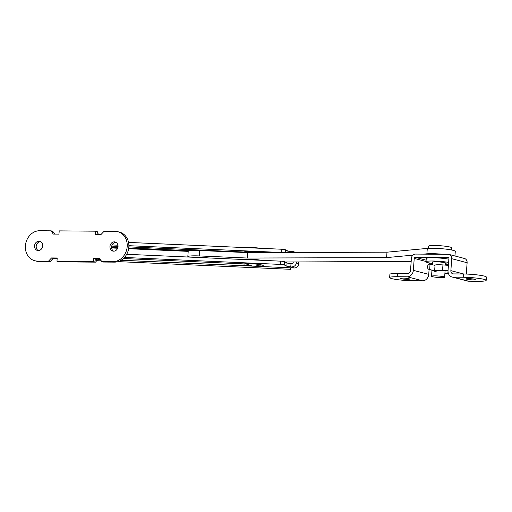 <?xml version="1.0" encoding="UTF-8"?>
<svg xmlns="http://www.w3.org/2000/svg" width="512" height="512" viewBox="0 0 512 512"><rect width="100%" height="100%" fill="white"/><g stroke="black" fill="none" stroke-linecap="round" stroke-linejoin="round"><path stroke-width="0.77" d="M466.285 274.061L467.117 262.739A4.378 3.738 104.7 0 0 464.454 258.477L449.075 254.445A4.378 3.738 104.7 0 0 448.288 254.342L415.488 254.074A4.378 3.738 104.7 0 0 411.405 258.381L410.528 270.304A3.283 2.803 -75.3 0 1 407.462 273.536L397.472 273.453A15.315 1.683 -175.8 0 0 389.888 274.342L389.651 277.594A15.315 1.683 -175.8 0 0 391.731 278.611A15.315 1.683 -175.8 0 0 412.614 280.73L422.605 280.813L407.219 276.787L397.229 276.704A15.315 1.683 -175.8 0 0 389.651 277.594M408.973 278.752A4.704 0.518 -175.8 0 0 403.718 278.131A4.704 0.518 -175.8 0 0 400.23 278.374A4.704 0.518 -175.8 0 0 400.87 278.682A4.704 0.518 -175.8 0 0 406.125 279.302A4.704 0.518 -175.8 0 0 409.613 279.059A4.704 0.518 -175.8 0 0 408.973 278.752M474.944 279.296A4.704 0.518 -175.8 0 0 469.683 278.675A4.704 0.518 -175.8 0 0 466.202 278.918A4.704 0.518 -175.8 0 0 466.835 279.226A4.704 0.518 -175.8 0 0 472.096 279.846A4.704 0.518 -175.8 0 0 475.578 279.603A4.704 0.518 -175.8 0 0 474.944 279.296M452.026 277.005L467.405 281.037A6.56 5.606 104.7 0 0 468.589 281.19L478.579 281.274A15.315 1.683 -175.8 0 0 486.163 280.384L486.4 277.126A15.315 1.683 -175.8 0 0 478.79 275.104A15.315 1.683 -175.8 0 0 463.437 273.997L463.2 277.248L453.21 277.165A6.56 5.606 104.7 0 1 452.026 277.005A6.56 5.606 104.7 0 1 448.032 270.611L448.909 258.688A1.094 0.934 -75.3 0 0 448.045 257.594L415.251 257.325A1.094 0.934 -75.3 0 0 414.227 258.4L413.35 270.33A6.56 5.606 104.7 0 1 407.219 276.787M449.075 254.445A4.378 3.738 104.7 0 1 451.738 258.707L450.861 270.637A3.283 2.803 -75.3 0 0 452.858 273.837A3.283 2.803 -75.3 0 0 453.446 273.914L463.437 273.997M486.163 280.384A15.315 1.683 -175.8 0 0 478.554 278.362A15.315 1.683 -175.8 0 0 463.2 277.248M429.568 263.021L429.478 264.179M429.094 269.453L428.736 274.355A6.56 5.606 104.7 0 1 422.605 280.813M38.944 241.242A4.704 4.019 104.7 0 1 39.789 241.357A4.704 4.019 104.7 0 1 42.592 246.432A4.704 4.019 104.7 0 1 38.259 250.566A4.704 4.019 104.7 0 1 37.408 250.458A4.704 4.019 104.7 0 1 34.605 245.376A4.704 4.019 104.7 0 1 38.944 241.242M114.336 241.856A4.704 4.019 104.7 0 1 115.187 241.971A4.704 4.019 104.7 0 1 117.984 247.046A4.704 4.019 104.7 0 1 113.651 251.181A4.704 4.019 104.7 0 1 112.8 251.066A4.704 4.019 104.7 0 1 110.003 245.99A4.704 4.019 104.7 0 1 114.336 241.856M95.622 231.181L95.379 234.438L101.037 234.483L104.102 231.251L115.411 231.347A15.315 13.088 104.7 0 1 117.869 231.706A15.315 13.088 104.7 0 1 126.995 248.237A15.315 13.088 104.7 0 1 112.877 261.696L101.875 261.613L99.283 258.336L93.632 258.285L93.389 261.542L56.973 261.242L57.21 257.99L51.558 257.939L48.493 261.171L37.184 261.075L38.829 261.51A15.315 13.088 104.7 0 1 36.371 261.152L34.72 260.717A15.315 13.088 104.7 0 1 25.6 244.186A15.315 13.088 104.7 0 1 39.712 230.726L51.021 230.822L53.306 234.086L58.963 234.138L59.2 230.88L95.622 231.181L97.267 231.616L97.062 234.451M48.493 261.171L50.138 261.6L38.829 261.51M93.389 261.542L95.507 262.144L59.674 261.843L56.973 261.242M98.4 234.458L97.267 231.616M37.184 261.075A15.315 13.088 104.7 0 1 34.72 260.717M38.259 250.566A4.704 4.019 104.7 0 1 36.358 245.318A4.704 4.019 104.7 0 1 40.589 241.677M113.651 251.181A4.704 4.019 104.7 0 1 111.75 245.933A4.704 4.019 104.7 0 1 115.981 242.285M117.869 231.706L119.52 232.134A15.315 13.088 104.7 0 1 128.64 248.672A15.315 13.088 104.7 0 1 114.528 262.131L103.52 262.042L101.875 261.613M99.616 258.752L95.411 258.778L95.661 258.208L95.411 258.778M57.184 258.406L53.203 258.374L50.138 261.6M51.021 230.822L52.672 231.251L54.662 234.099M59.386 261.818L95.373 262.112C96 262.163 96.416 261.222 96.627 259.29L96.666 258.733M93.632 258.285L95.277 258.72L95.04 261.971M51.558 257.939L53.203 258.374M207.667 257.901A5.203 0.57 -175.8 0 0 207.603 257.882A5.203 0.57 -175.8 0 0 201.779 257.19A5.203 0.57 -175.8 0 0 197.894 257.459A5.203 0.57 -175.8 0 0 197.894 257.466M443.2 254.298A15.315 1.683 -175.8 0 0 426.893 253.824L423.539 254.138M454.95 255.987L455.29 251.379A15.315 1.683 -175.8 0 0 453.299 250.387A15.315 1.683 -175.8 0 0 427.29 248.403L386.995 252.186L247.731 252.621L199.642 250.509A15.315 1.683 -175.8 0 0 188.211 251.296L187.814 256.717A15.315 1.683 -175.8 0 0 188.026 257.024M412.915 255.136L386.598 257.606L247.334 258.042L199.245 255.93A15.315 1.683 -175.8 0 0 187.814 256.717M285.133 262.01L411.181 261.395M386.598 257.606L386.995 252.186M247.334 258.042L247.731 252.621M99.93 259.149L99.264 258.752M254.669 266.106A9.843 1.082 -175.8 0 0 263.219 265.664A9.843 1.082 -175.8 0 0 262.918 265.363A9.843 1.082 -175.8 0 0 253.856 263.891A9.843 1.082 -175.8 0 0 244.154 263.91L243.808 265.6L244.339 265.715L121.146 260.224M243.526 265.088L243.808 265.6L246.835 265.267A9.843 1.082 -175.8 0 0 251.981 265.914M123.398 258.528L244.154 263.91M281.824 252.512A3.283 0.358 -175.8 0 0 281.19 252.48L128.883 245.69M117.971 245.203L112.115 244.941M188.205 251.373L128.634 248.717M117.651 248.224L111.616 247.955M111.578 247.194L117.894 247.475M128.742 247.962L189.766 250.682M111.706 246.118L118.054 246.4M128.845 246.886L243.597 252A10.938 1.203 -175.8 0 1 261.139 252.576M121.05 260.282L294.099 267.974L290.784 266.784A3.283 0.358 4.2 0 1 286.81 266.234L284.288 264.954A3.283 0.358 -175.8 0 0 280.314 264.403L124.461 257.459M100.09 259.347L96.634 259.194M96.646 258.976A9.843 1.082 -175.8 0 0 99.347 258.803M126.701 254.291L280.55 261.152A3.283 0.358 4.2 0 1 284.531 261.702L287.053 262.982A3.283 0.358 -175.8 0 0 291.027 263.526L292.083 263.578A1.094 1.05 116.9 0 0 293.222 262.541L293.261 261.984M128.544 242.413L281.427 249.222A3.283 0.358 4.2 0 1 285.408 249.773L287.923 251.053A3.283 0.358 -175.8 0 0 291.904 251.603L292.96 251.648A4.378 4.205 -63.1 0 1 295.232 252.467M296.442 261.971L296.39 262.682L298.643 263.827A4.378 4.205 116.9 0 1 294.099 267.974M298.784 261.965L298.643 263.827M289.92 267.808L290.662 269.312L118.048 261.619M101.293 260.87L96.422 260.653M290.662 269.312L290.906 267.827M291.846 266.829A4.378 4.205 -63.1 0 0 296.39 262.682M244.96 263.776A9.843 1.082 -175.8 0 0 248.211 264.39M258.618 265.152A9.843 1.082 -175.8 0 0 261.926 265.024M243.309 259.488A10.938 1.203 4.2 0 1 261.325 260.294M437.83 270.189L435.098 271.514L433.363 270.566M428.531 248.314L428.691 246.157A11.59 1.274 4.2 0 1 434.432 245.478A11.59 1.274 4.2 0 1 446.054 246.323A11.59 1.274 4.2 0 1 451.814 247.853L451.661 250.01M441.37 277.574A6.56 0.723 4.2 0 1 434.79 277.101A6.56 0.723 4.2 0 1 431.526 276.23A6.56 0.723 4.2 0 1 434.778 275.846A6.56 0.723 4.2 0 1 441.357 276.326A6.56 0.723 4.2 0 1 444.621 277.19A6.56 0.723 4.2 0 1 441.37 277.574M246.118 247.648A9.299 1.018 4.2 0 1 260.275 248.282M445.626 263.507A7.11 0.781 -175.8 0 0 446.189 263.245A7.11 0.781 -175.8 0 0 445.229 262.778A7.11 0.781 -175.8 0 0 437.28 261.837A7.11 0.781 -175.8 0 0 432.013 262.208A7.11 0.781 -175.8 0 0 432.531 262.547M448.634 262.426A13.126 1.44 -175.8 0 0 434.323 261.037A13.126 1.44 -175.8 0 0 426.01 261.766A13.126 1.44 -175.8 0 0 427.789 262.63A13.126 1.44 -175.8 0 0 432.467 263.488M445.555 264.448A13.126 1.44 -175.8 0 0 448.486 264.416M448.87 259.174A13.126 1.44 -175.8 0 0 434.566 257.779A13.126 1.44 -175.8 0 0 426.253 258.509L426.01 261.766M435.027 265.414L430.042 264.109L429.645 269.53L435.667 271.11A7.654 0.838 4.2 0 1 434.643 270.605A7.654 0.838 4.2 0 1 442.56 270.349L448.026 270.765M445.875 273.792A2.733 2.733 0 0 0 446.291 273.786A2.733 2.259 -95.2 0 1 445.85 273.773L446.835 273.651L444.909 273.254M434.643 270.605L435.046 265.184A7.654 0.838 4.2 0 1 442.957 264.928L448.422 265.344M445.85 273.773L445.875 273.427M429.645 269.53A2.733 2.336 104.7 0 1 429.152 269.466A2.733 2.336 104.7 0 1 427.52 266.515A2.733 2.336 104.7 0 1 430.042 264.109M397.472 273.453L397.229 276.704M468.589 281.19L453.21 277.165M467.117 262.739L451.738 258.707M463.699 273.997L450.861 270.637M448.429 257.696L448.045 257.594M426.125 260.173L415.251 257.325M426.029 261.491L414.227 258.4M428.736 274.355L413.35 270.33M112.877 261.696L114.528 262.131M426.893 253.824L427.29 248.403M199.245 255.93L199.642 250.509M281.19 252.48L281.427 249.222M280.314 264.403L280.55 261.152M291.904 251.603L291.84 252.48M291.027 263.526L290.784 266.784M285.408 249.773L285.203 252.499M287.821 252.493L287.923 251.053M284.531 261.702L284.288 264.954M286.81 266.234L287.053 262.982M437.517 270.195A2.733 2.342 104.8 0 1 435.667 271.11M442.541 270.342L442.957 264.928M446.291 273.786L447.091 273.715A2.733 2.259 -95.2 0 1 446.65 273.702L446.656 273.568M448.102 272.314A2.733 1.843 100 0 1 446.49 273.536M243.392 251.987L243.354 252.429M295.379 252.467L294.624 252.083M431.526 276.23L431.968 270.208M432.371 264.723L432.576 261.946M444.621 277.19L445.107 270.56M445.504 265.12L445.664 262.906M247.2 263.654A10.938 10.938 0 0 0 259.731 264.57M206.17 250.797A5.203 5.203 0 0 0 205.197 250.285M201.805 250.138A5.203 5.203 0 0 0 200.787 250.56M436.166 270.221L448.026 270.784M448.352 273.344L447.091 273.715M436.198 271.309L429.152 269.466"/></g></svg>
